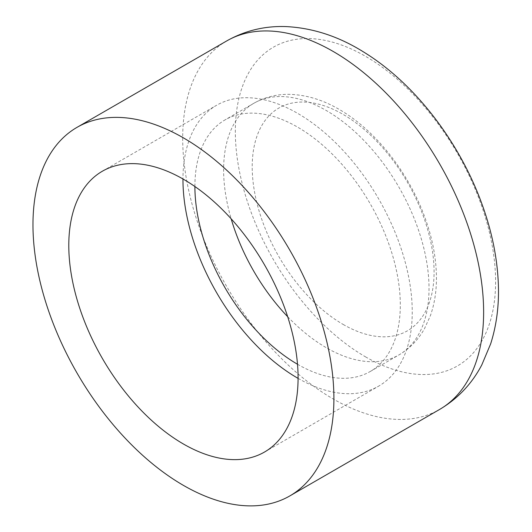 <?xml version="1.0" encoding="UTF-8"?>
<svg xmlns="http://www.w3.org/2000/svg" width="532" height="532" viewBox="0 0 532 532"><rect width="100%" height="100%" fill="white"/><g stroke="black" fill="none" stroke-linecap="round" stroke-linejoin="round"><path stroke-width="0.4" stroke-dasharray="2.66 2" d="M297.508 364.254A145.243 83.856 -120 0 0 297.601 364.307A145.243 83.856 -120 0 0 370.225 371.502A145.243 83.856 -120 0 0 370.225 203.789A145.243 83.856 -120 0 0 224.983 119.933A145.243 83.856 -120 0 0 194.898 186.532M298.08 378.372A162.134 93.605 -120 0 0 378.671 386.126A162.134 93.605 -120 0 0 378.671 198.915A162.134 93.605 -120 0 0 216.537 105.309A162.134 93.605 -120 0 0 182.961 178.978M343.14 324.427A128.598 74.247 -120 0 0 434.079 271.925A128.598 74.247 -120 0 0 343.14 114.427A128.598 74.247 -120 0 0 252.208 166.928A128.598 74.247 -120 0 0 343.14 324.427M287.679 316.713A145.243 83.856 -120 0 0 326.315 347.728A145.243 83.856 -120 0 0 398.94 354.924A145.243 83.856 -120 0 0 398.94 187.211A145.243 83.856 -120 0 0 253.698 103.354A145.243 83.856 -120 0 0 231.161 218.818M226.758 40.904A212.8 122.859 -120 0 0 194.14 211.423A212.8 122.859 -120 0 0 333.158 398.94A212.8 122.859 -120 0 0 439.552 409.48M365.457 356.812A184.039 106.26 -120 0 0 495.598 281.674A184.039 106.26 -120 0 0 365.457 56.272A184.039 106.26 -120 0 0 235.324 131.404A184.039 106.26 -120 0 0 365.457 356.812M370.225 371.502L398.94 354.924C409.68 348.6 418.172 339.901 424.416 328.816L430.315 315.902C434.584 303.819 436.626 290.718 436.433 276.593C436.14 257.668 432.376 238.196 425.148 218.187C409.181 173.552 376.57 131.357 340.413 110.131C323.689 100.083 306.685 94.822 289.401 94.35C276.554 94.157 264.65 97.157 253.698 103.354L224.983 119.933M264.504 452.04L378.671 386.126M102.37 171.218L216.537 105.309"/><path stroke-width="0.8" d="M194.898 186.532A145.243 83.856 -120 0 0 297.508 364.254M182.961 178.978A162.134 93.605 -120 0 0 297.601 378.099A162.134 93.605 -120 0 0 298.08 378.372M183.434 444.014A162.134 93.605 -120 0 0 264.504 452.04A162.134 93.605 -120 0 0 264.504 264.83A162.134 93.605 -120 0 0 102.37 171.218A162.134 93.605 -120 0 0 77.519 301.139A162.134 93.605 -120 0 0 183.434 444.014M183.434 485.384A212.8 122.859 -120 0 0 289.834 495.917A212.8 122.859 -120 0 0 289.834 250.2A212.8 122.859 -120 0 0 77.04 127.341A212.8 122.859 -120 0 0 44.422 297.86A212.8 122.859 -120 0 0 183.434 485.384M231.161 218.818A145.243 83.856 -120 0 0 287.679 316.713M289.834 495.917L439.552 409.48A212.8 122.859 -120 0 0 439.558 163.763A212.8 122.859 -120 0 0 226.758 40.904L77.04 127.341M439.552 409.48C457.773 398.701 471.851 383.851 481.786 364.932L490.664 343.832C496.669 324.919 499.216 304.763 498.311 283.35C497.221 257.761 491.92 231.746 482.411 205.325C460.12 142.855 415.432 83.983 364.327 52.435C339.303 36.622 313.308 28.01 286.336 26.6C265.029 25.769 245.166 30.537 226.758 40.904"/></g></svg>
